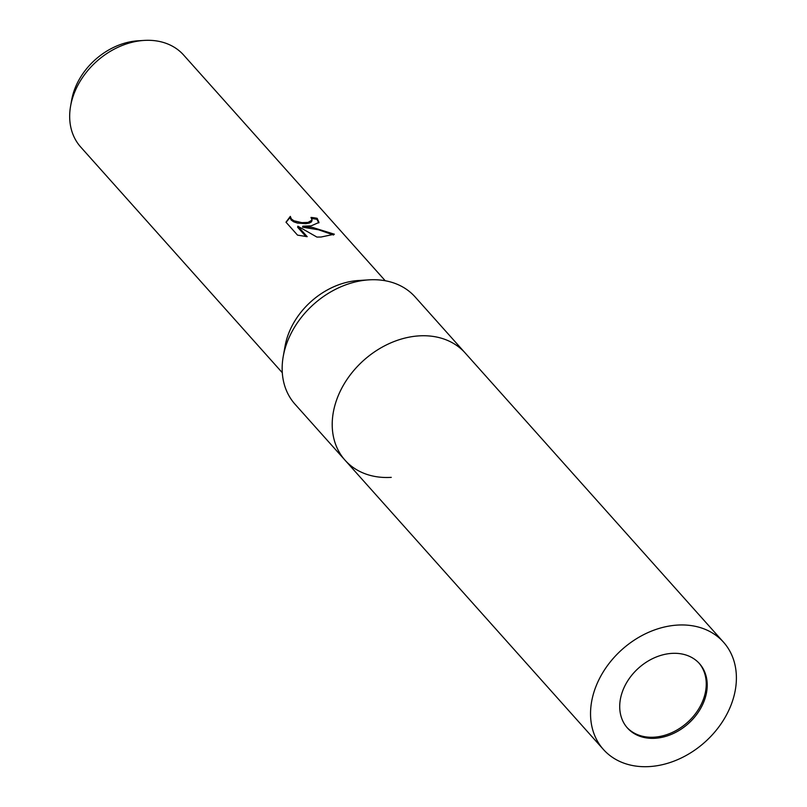<?xml version="1.0" encoding="UTF-8"?>
<svg xmlns="http://www.w3.org/2000/svg" width="807" height="807" viewBox="0 0 807 807"><rect width="100%" height="100%" fill="white"/><g stroke="black" fill="none" stroke-linecap="round" stroke-linejoin="round"><path stroke-width="1.21" d="M626.958 727.46A48.309 37.273 138.2 0 0 671.394 732.847A48.309 37.273 138.2 0 0 705.257 692.971A48.309 37.273 138.2 0 0 699.003 663.102M723.516 642.19A80.518 62.129 138.2 0 0 678.909 625.011A80.518 62.129 138.2 0 0 602.879 672.493A80.518 62.129 138.2 0 0 603.414 749.471A80.518 62.129 138.2 0 0 648.031 766.65A80.518 62.129 138.2 0 0 724.061 719.168A80.518 62.129 138.2 0 0 723.516 642.19L465.185 352.982A80.518 62.129 138.2 0 0 391.002 342.793A80.518 62.129 138.2 0 0 333.856 409.563A80.518 62.129 138.2 0 0 345.093 460.262A80.518 62.129 138.2 0 0 391.264 477.361M415.141 296.956A80.518 62.129 138.2 0 0 368.96 279.858A80.518 62.129 138.2 0 0 283.812 353.537A80.518 62.129 138.2 0 0 283.237 356.432A80.518 62.129 138.2 0 0 295.039 404.236L345.093 460.262A80.518 62.129 138.2 0 1 344.549 383.295A80.518 62.129 138.2 0 1 420.578 335.803A80.518 62.129 138.2 0 1 465.185 352.982L415.141 296.956M368.96 279.858L358.54 280.513A69.019 53.252 138.2 0 0 285.557 343.671A69.019 53.252 138.2 0 0 285.063 346.142L283.237 356.432M311.139 225.879L302.796 226.182L312.531 227.423L334.37 234.212L321.095 237.016L316.929 237.076L297.864 226.212L307.215 236.683L297.521 235.119L285.991 222.197L290.328 216.377L291.347 218.949L293.909 220.785L301.868 222.651L308.042 222.409L312.057 220.059L310.988 217.426A69.019 53.252 -41.8 0 1 317.151 218.314L318.987 222.419L311.139 225.879M385.242 280.755L183.663 55.078A69.019 53.252 138.2 0 0 145.421 40.35A69.019 53.252 138.2 0 0 144.08 40.421A69.019 53.252 138.2 0 0 70.602 106.05A69.019 53.252 138.2 0 0 80.71 147.035L282.299 372.713M358.792 280.493A69.019 53.252 138.2 0 0 285.022 346.395M144.08 40.421L138.058 40.794A62.371 48.127 138.2 0 0 71.652 100.118L70.602 106.05M311.875 220.745L311.3 222.006L309.182 223.105L305.803 223.67L297.39 223.065L293.687 221.814L291.125 219.988L290.106 217.809L290.328 216.377M290.106 217.406L286.082 222.308M318.815 222.914L316.929 219.363A67.869 52.364 138.2 0 0 311.784 218.556M316.929 219.363L317.151 218.314M333.553 235.008L318.503 229.773L302.575 227.201L302.796 226.182M305.964 236.562L297.632 227.241L297.864 226.212M654.205 738.324A48.309 37.273 138.2 0 0 699.82 709.827A48.309 37.273 138.2 0 0 699.498 663.647A48.309 37.273 138.2 0 0 672.735 653.337A48.309 37.273 138.2 0 0 627.12 681.824A48.309 37.273 138.2 0 0 627.442 728.015A48.309 37.273 138.2 0 0 654.205 738.324M312.067 220.059L311.845 221.078M603.414 749.471L345.093 460.262"/></g></svg>
